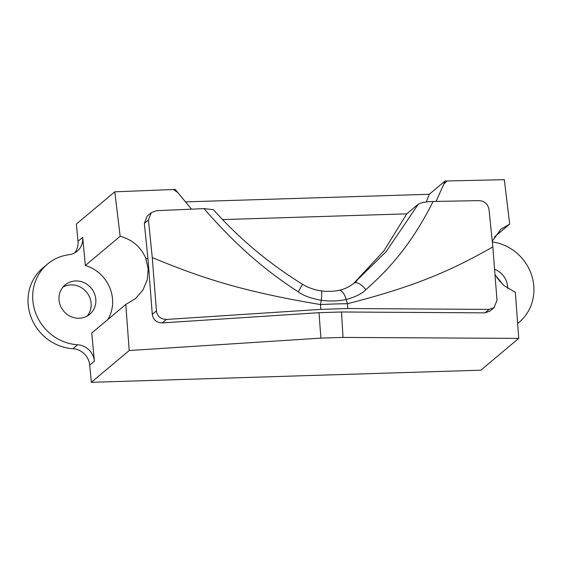 <?xml version="1.0" encoding="UTF-8"?>
<svg xmlns="http://www.w3.org/2000/svg" width="562" height="562" viewBox="0 0 562 562"><rect width="100%" height="100%" fill="white"/><g stroke="black" fill="none" stroke-linecap="round" stroke-linejoin="round"><path stroke-width="0.84" d="M495.052 274.769L503.77 285.461L515.333 292.289L518.74 338.387L480.868 370.182L91.332 382.322L89.709 365.11A17.415 16.305 50 0 0 72.934 348.7A46.442 43.471 50 0 1 30.994 317.031A46.442 43.471 50 0 1 42.867 267.976L47.559 264.035A46.442 43.471 50 0 1 69.112 254.705A17.415 16.305 -130 0 0 77.198 251.2A17.415 16.305 -130 0 0 82.698 237.347L85.354 265.489L120.163 236.279L114.796 191.818L76.376 224.069L78.006 241.281A17.415 16.305 50 0 1 74.655 252.935M500.229 281.983A19.157 17.935 50 0 0 496.857 277.677M87.208 316.034A19.157 17.935 50 0 0 91.086 302.974A19.157 17.935 50 0 0 62.937 287.119M507.655 288.411A19.157 17.935 50 0 0 507.57 286.191A19.157 17.935 50 0 0 494.63 269.324M517.665 323.466A46.442 43.471 50 0 0 519.063 322.335A46.442 43.471 50 0 0 531.526 274.937A46.442 43.471 50 0 0 492.417 241.955M47.559 264.035A46.442 43.471 50 0 0 35.687 313.097A46.442 43.471 50 0 0 77.626 344.759A17.415 16.305 -130 0 1 94.402 361.169L91.739 333.02L125.797 304.435L135.526 298.577L142.917 290.076L147.258 279.82L148.192 268.805L145.684 258.077L147.989 259.089L144.329 223.416L147.146 216.124L151.262 212.668L148.438 219.967L152.274 257.558L156.419 310.877C157.297 316.357 160.627 319.216 166.401 319.455L320.86 309.367L347.738 308.531L489.158 309.395L494.075 307.632L496.984 300.263L492.839 246.936L489.003 209.352C487.774 203.936 484.507 201.027 479.203 200.62L433.077 201.477C425.905 201.73 420.98 202.636 418.283 204.196L406.783 213.848L383.881 250.905L353.695 283.403M107.848 319.497A36.572 34.233 50 0 0 85.354 265.489M95.779 299.033A19.157 17.935 50 0 0 84.124 282.7A19.157 17.935 50 0 0 65.101 284.934A19.157 17.935 50 0 0 59.052 300.178A19.157 17.935 50 0 0 70.714 316.511A19.157 17.935 50 0 0 89.737 314.277A19.157 17.935 50 0 0 95.779 299.033M494.363 237.002L509.692 224.133L504.325 179.678L446.994 180.971L443.762 184.224L436.07 201.407M518.74 338.387L343.003 337.425L320.888 338.113L129.204 350.533L125.797 304.435M91.332 382.322L129.204 350.533M320.888 338.113L319.019 312.69L162.27 322.918C156.58 322.75 153.25 319.89 152.288 314.341L147.989 259.089M204.006 208.621C243.753 254.396 274.937 276.553 298.211 291.811L302.56 284.302C268.966 263.522 239.257 238.646 213.441 209.675L204.006 208.621L156.447 210.687L151.262 212.668M222.721 219.587L406.783 213.848M494.075 307.632L489.945 311.102L485.027 312.858L341.506 311.987L319.019 312.69M343.003 337.425L341.506 311.987M492.34 241.091L500.939 229.17L509.692 224.133M426.326 201.99L429.27 194.276L445.055 181.034L443.762 184.224M185.369 201.884L429.27 194.276M173.349 189.499L175.288 189.443L177.733 192.513L173.349 189.499L114.796 191.818M445.055 181.034L446.994 180.971M191.48 209.099L177.733 192.513M120.163 236.279C132.351 239.679 140.858 246.943 145.684 258.077M320.86 309.367L320.488 304.562C243.641 291.706 201.786 278.197 152.274 257.558M298.211 291.811C303.178 295.584 310.87 298.401 321.295 300.277L320.488 304.562A92.878 11.282 -3.9 0 1 347.464 303.719L346.115 299.497C355.367 297.003 361.942 293.736 365.834 289.704C384.837 272.76 409.733 248.32 433.077 201.477M353.955 283.192L386.122 251.671L418.283 204.196M353.912 283.234A11.612 5.17 51 0 1 353.934 283.213A11.612 5.17 51 0 1 365.834 289.704M347.738 308.531L347.464 303.719C415.613 286.339 451.553 270.413 492.839 246.936M302.56 284.302C308.362 287.779 314.587 289.971 321.225 290.863A11.612 1.328 97.5 0 1 321.295 300.277C330.161 301.436 338.436 301.176 346.115 299.497A11.612 5.072 77.9 0 0 338.998 290.343C344.562 289.135 349.543 286.76 353.934 283.213L357.003 280.684M148.438 219.967L144.329 223.416M156.419 310.877L152.288 314.341M489.158 309.395L485.027 312.858M166.401 319.455L162.27 322.918M82.698 237.347L78.006 241.281M89.709 365.11L94.402 361.169M72.934 348.7L77.626 344.759M517.665 323.515L519.063 322.335M321.225 290.863C327.639 291.685 333.561 291.509 338.998 290.343"/></g></svg>
